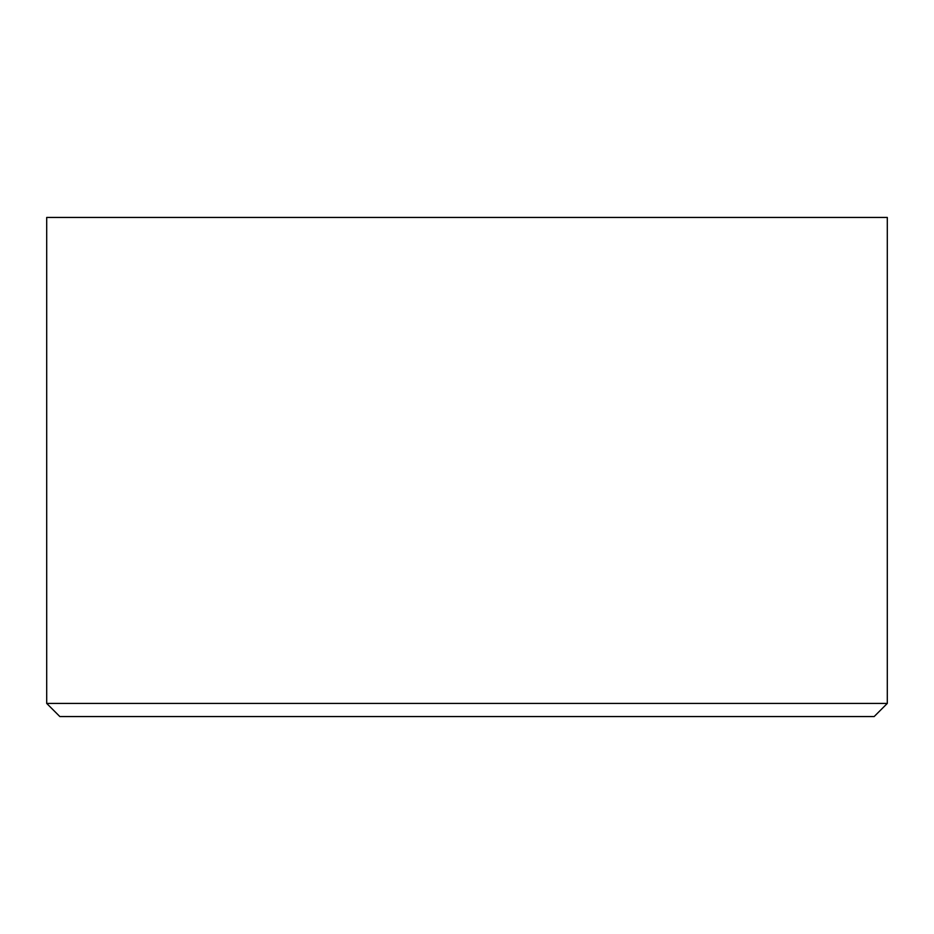 <?xml version="1.0" encoding="UTF-8"?>
<svg xmlns="http://www.w3.org/2000/svg" width="934" height="934" viewBox="0 0 934 934"><rect width="100%" height="100%" fill="white"/><g stroke="black" fill="none" stroke-linecap="round" stroke-linejoin="round"><path stroke-width="1.4" d="M874.166 716.553L59.834 716.553L46.7 703.419L887.3 703.419L874.166 716.553M887.3 703.419L887.3 217.447L46.7 217.447L46.7 703.419"/></g></svg>
